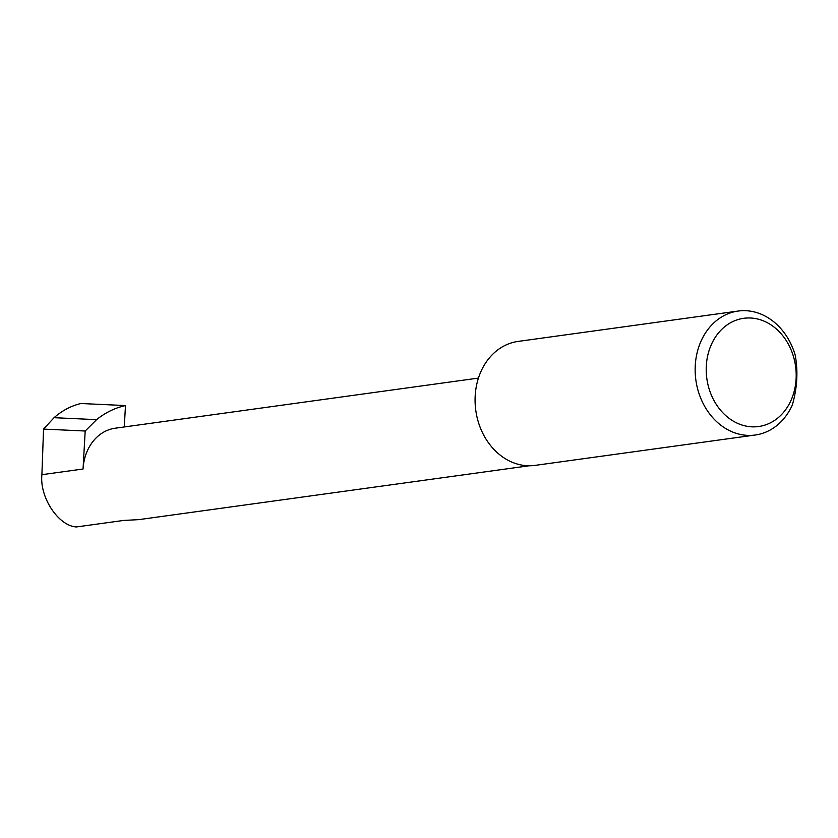 <?xml version="1.0" encoding="UTF-8"?>
<svg xmlns="http://www.w3.org/2000/svg" width="838" height="838" viewBox="0 0 838 838"><rect width="100%" height="100%" fill="white"/><g stroke="black" fill="none" stroke-linecap="round" stroke-linejoin="round"><path stroke-width="1.26" d="M529.187 465.771L138.794 519.633L123.626 520.44L76.457 526.945C58.461 526.065 39.459 497.322 41.9 474.685L43.545 429.098L54.051 417.691L96.59 419.649C105.358 412.579 114.984 407.886 125.48 405.561L124.275 426.951M748.177 426.469A54.617 44.802 82.1 0 0 796.1 378.996A54.617 44.802 82.1 0 0 754.221 318.356A54.617 44.802 82.1 0 0 706.308 365.829A54.617 44.802 82.1 0 0 748.177 426.469M792.381 404.869A62.567 51.317 -97.9 0 1 755.248 435.016A62.567 51.317 -97.9 0 1 743.233 434.953A62.567 51.317 -97.9 0 1 695.215 372.763A62.567 51.317 -97.9 0 1 738.142 311.055A62.567 51.317 -97.9 0 1 750.157 311.118A62.567 51.317 -97.9 0 1 795.168 354.998C798.185 371.066 797.252 387.68 792.381 404.869M755.248 435.016L535.168 465.373A62.567 51.317 -97.9 0 1 523.153 465.31A62.567 51.317 -97.9 0 1 475.136 403.13A62.567 51.317 -97.9 0 1 518.062 341.422L738.142 311.055M478.446 378.085L115.204 428.208A46.897 38.464 82.1 0 0 83.056 469.008L85.183 431.015L96.59 419.649M85.183 431.015L43.545 429.098M54.051 417.691C62.148 410.589 71.104 405.864 80.898 403.507L125.48 405.561M83.056 469.008L41.9 474.685"/></g></svg>
